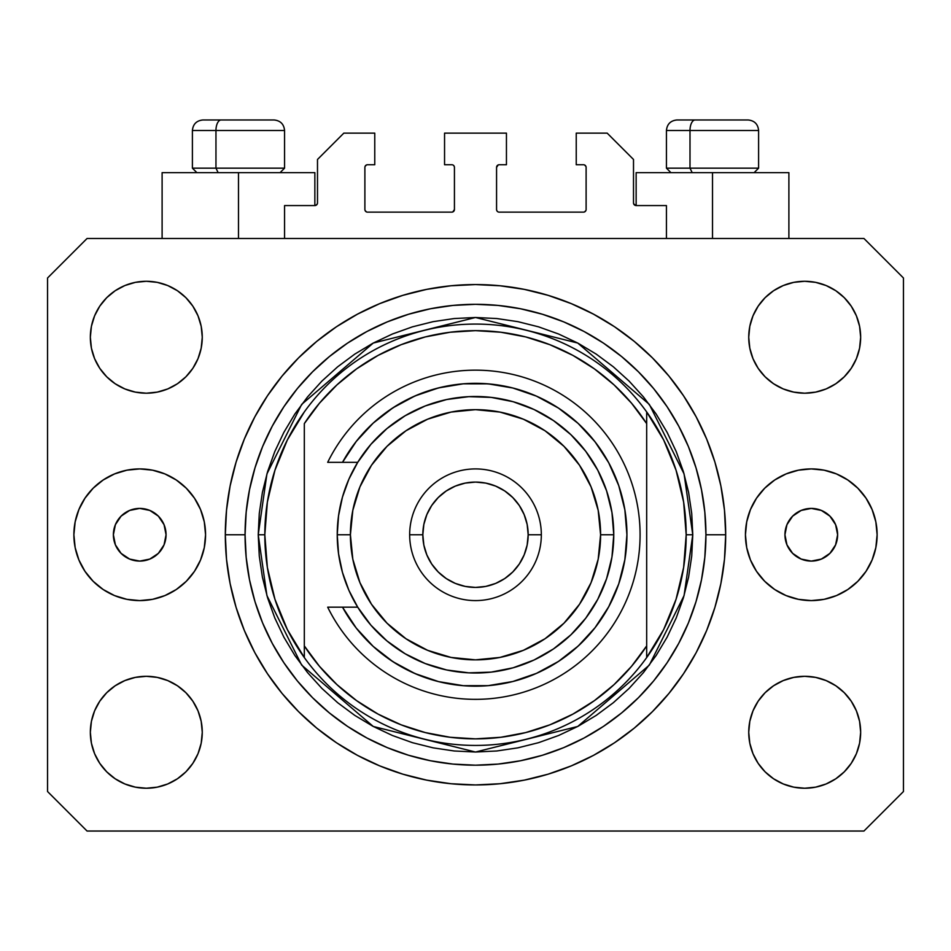 <?xml version="1.0" encoding="UTF-8"?>
<svg xmlns="http://www.w3.org/2000/svg" width="951" height="951" viewBox="0 0 951 951"><rect width="100%" height="100%" fill="white"/><g stroke="black" fill="none" stroke-linecap="round" stroke-linejoin="round"><path stroke-width="1.43" d="M284.563 238.487L284.563 205.559L314.852 205.559L284.563 205.559L284.563 238.487M317.491 202.932L317.491 159.471L317.491 202.932A2.639 2.639 0 0 1 314.852 205.559L315.863 205.357L314.852 205.559L314.852 172.642L238.487 172.642L238.487 238.487L238.487 172.642L162.11 172.642L162.11 238.487L162.11 172.642L314.852 172.642M317.491 159.471L343.822 133.14L374.765 133.14L374.765 164.737L367.526 164.737L374.765 164.737L374.765 133.14L343.822 133.14L317.491 159.471M364.887 167.376L364.887 209.517L364.887 167.376A2.639 2.639 0 0 1 367.526 164.737L366.515 164.939L367.526 164.737M367.526 212.144L451.796 212.144L367.526 212.144A2.639 2.639 0 0 1 364.887 209.517L365.089 210.516L364.887 209.517M453.663 211.372L452.807 211.942L454.435 209.517L454.435 167.376L454.435 209.517A2.639 2.639 0 0 1 451.796 212.144L452.807 211.942L451.796 212.144M451.796 164.737L444.557 164.737L451.796 164.737A2.639 2.639 0 0 1 454.435 167.376L454.233 166.366L454.435 167.376M444.557 164.737L444.557 133.14L444.557 164.737M506.443 133.14L444.557 133.14L506.443 133.14L506.443 164.737L499.204 164.737L506.443 164.737L506.443 133.14M497.337 165.51L498.193 164.939L496.565 167.376L496.565 209.517L496.565 167.376A2.639 2.639 0 0 1 499.204 164.737L498.193 164.939L499.204 164.737M499.204 212.144L583.474 212.144L499.204 212.144A2.639 2.639 0 0 1 496.565 209.517L496.767 210.516L496.565 209.517M586.113 209.517L586.113 167.376L586.113 209.517A2.639 2.639 0 0 1 583.474 212.144L584.485 211.942L583.474 212.144M583.474 164.737L576.235 164.737L583.474 164.737A2.639 2.639 0 0 1 586.113 167.376L585.911 166.366L586.113 167.376M576.235 164.737L576.235 133.14L607.178 133.14L633.509 159.471L633.509 202.932L633.509 159.471L607.178 133.14L576.235 133.14L576.235 164.737M633.711 203.942L636.148 205.559L636.148 172.642L712.513 172.642L712.513 238.487L712.513 172.642L788.89 172.642L636.148 172.642L636.148 205.559L666.437 205.559L636.148 205.559A2.639 2.639 0 0 1 633.509 202.932L633.711 203.942L633.509 202.932M666.437 205.559L666.437 238.487L666.437 205.559M584.485 164.939L585.911 166.366L584.485 164.939M585.911 210.516L584.485 211.942L585.911 210.516M497.337 211.372L496.767 210.516M453.663 165.51L454.233 166.366M366.515 211.942L365.089 210.516L366.515 211.942M365.089 166.366L366.515 164.939L365.089 166.366M317.289 203.942L315.863 205.357M166.056 534.759A26.331 26.331 0 0 1 139.726 561.09A26.331 26.331 0 0 1 113.383 534.759L115.392 524.679L121.098 516.131L129.645 510.425L139.726 508.416L149.806 510.425L158.341 516.131L164.059 524.679L166.056 534.759L164.059 544.828L158.341 553.375L149.806 559.081L139.726 561.09L129.645 559.081L121.098 553.375L115.392 544.828L113.383 534.759A26.331 26.331 0 0 1 139.726 508.416A26.331 26.331 0 0 1 166.056 534.759M837.617 534.759A26.331 26.331 0 0 1 811.274 561.09A26.331 26.331 0 0 1 784.944 534.759L786.941 524.679L792.658 516.131L801.194 510.425L811.274 508.416L821.355 510.425L829.902 516.131L835.608 524.679L837.617 534.759L835.608 544.828L829.902 553.375L821.355 559.081L811.274 561.09L801.194 559.081L792.658 553.375L786.941 544.828L784.944 534.759A26.331 26.331 0 0 1 811.274 508.416A26.331 26.331 0 0 1 837.617 534.759M877.119 534.759A65.833 65.833 0 0 1 811.274 600.592A65.833 65.833 0 0 1 745.441 534.759L746.701 521.909L750.446 509.558L756.532 498.181L764.723 488.196L774.696 480.017L786.085 473.931L798.436 470.186L811.274 468.914L824.125 470.186L836.476 473.931L847.852 480.017L857.826 488.196L866.016 498.181L872.103 509.558L875.847 521.909L877.119 534.759L875.847 547.598L872.103 559.949L866.016 571.337L857.826 581.311L847.852 589.501L836.476 595.576L824.125 599.332L811.274 600.592L798.436 599.332L786.085 595.576L774.696 589.501L764.723 581.311L756.532 571.337L750.446 559.949L746.701 547.598L745.441 534.759A65.833 65.833 0 0 1 811.274 468.914A65.833 65.833 0 0 1 877.119 534.759L875.847 547.598M205.559 534.759A65.833 65.833 0 0 1 139.726 600.592A65.833 65.833 0 0 1 73.881 534.759L75.153 521.909L78.897 509.558L84.984 498.181L93.174 488.196L103.148 480.017L114.524 473.931L126.875 470.186L139.726 468.914L152.564 470.186L164.915 473.931L176.304 480.017L186.277 488.196L194.468 498.181L200.554 509.558L204.299 521.909L205.559 534.759L204.299 547.598L200.554 559.949L194.468 571.337L186.277 581.311L176.304 589.501L164.915 595.576L152.564 599.332L139.726 600.592L126.875 599.332L114.524 595.576L103.148 589.501L93.174 581.311L84.984 571.337L78.897 559.949L75.153 547.598L73.881 534.759A65.833 65.833 0 0 1 139.726 468.914A65.833 65.833 0 0 1 205.559 534.759M725.684 534.759A250.184 250.184 0 0 1 475.5 784.944A250.184 250.184 0 0 1 225.316 534.759L226.516 510.235L230.118 485.949L236.086 462.127L244.359 439.017L254.856 416.823L267.481 395.759L282.102 376.037L298.59 357.849L316.778 341.361L336.499 326.728L357.564 314.115L379.758 303.619L402.879 295.345L426.69 289.377L450.976 285.776L475.5 284.563L500.024 285.776L524.31 289.377L548.121 295.345L571.242 303.619L593.436 314.115L614.501 326.728L634.222 341.361L652.41 357.849L668.898 376.037L683.519 395.759L696.144 416.823L706.641 439.017L714.914 462.127L720.882 485.949L724.484 510.235L725.684 534.759L724.484 559.271L720.882 583.569L714.914 607.38L706.641 630.501L696.144 652.695L683.519 673.748L668.898 693.469L652.41 711.657L634.222 728.157L614.501 742.779L593.436 755.403L571.242 765.9L548.121 774.173L524.31 780.129L500.024 783.731L475.5 784.944L450.976 783.731L426.69 780.129L402.879 774.173L379.758 765.9L357.564 755.403L336.499 742.779L316.778 728.157L298.59 711.657L282.102 693.469L267.481 673.748L254.856 652.695L244.359 630.501L236.086 607.38L230.118 583.569L226.516 559.271L225.316 534.759A250.184 250.184 0 0 1 475.5 284.563A250.184 250.184 0 0 1 725.684 534.759L705.939 534.759L725.684 534.759M90.345 732.27A55.966 55.966 0 0 1 146.311 676.304A55.966 55.966 0 0 1 202.266 732.27A55.966 55.966 0 0 1 146.311 788.236A55.966 55.966 0 0 1 90.345 732.27L91.415 721.357L94.601 710.849L99.772 701.184L106.738 692.697L115.214 685.742L124.89 680.571L135.387 677.385L146.311 676.304L157.224 677.385L167.721 680.571L177.397 685.742L185.885 692.697L192.839 701.184L198.01 710.849L201.196 721.357L202.266 732.27L201.196 743.183L198.01 753.691L192.839 763.356L185.885 771.843L177.397 778.798L167.721 783.969L157.224 787.155L146.311 788.236L135.387 787.155L124.89 783.969L115.214 778.798L106.738 771.843L99.772 763.356L94.601 753.691L91.415 743.183L90.345 732.27L91.415 721.357L94.601 710.849M860.655 732.27A55.966 55.966 0 0 1 804.689 788.236A55.966 55.966 0 0 1 748.734 732.27L749.804 721.357L752.99 710.849L758.161 701.184L765.115 692.697L773.603 685.742L783.279 680.571L793.776 677.385L804.689 676.304L815.613 677.385L826.11 680.571L835.786 685.742L844.262 692.697L851.228 701.184L856.399 710.849L859.585 721.357L860.655 732.27L859.585 743.183L856.399 753.691L851.228 763.356L844.262 771.843L835.786 778.798L826.11 783.969L815.613 787.155L804.689 788.236L793.776 787.155L783.279 783.969L773.603 778.798L765.115 771.843L758.161 763.356L752.99 753.691L749.804 743.183L748.734 732.27A55.966 55.966 0 0 1 804.689 676.304A55.966 55.966 0 0 1 860.655 732.27L859.585 721.357M860.655 337.236A55.966 55.966 0 0 1 804.689 393.203A55.966 55.966 0 0 1 748.734 337.236L749.804 326.324L752.99 315.827L758.161 306.151L765.115 297.663L773.603 290.709L783.279 285.538L793.776 282.352L804.689 281.282L815.613 282.352L826.11 285.538L835.786 290.709L844.262 297.663L851.228 306.151L856.399 315.827L859.585 326.324L860.655 337.236L859.585 348.161L856.399 358.658L851.228 368.334L844.262 376.81L835.786 383.776L826.11 388.947L815.613 392.121L804.689 393.203L793.776 392.121L783.279 388.947L773.603 383.776L765.115 376.81L758.161 368.334L752.99 358.658L749.804 348.161L748.734 337.236A55.966 55.966 0 0 1 804.689 281.282A55.966 55.966 0 0 1 860.655 337.236L859.585 348.161L856.399 358.658M202.266 337.236A55.966 55.966 0 0 1 146.311 393.203A55.966 55.966 0 0 1 90.345 337.236L91.415 326.324L94.601 315.827L99.772 306.151L106.738 297.663L115.214 290.709L124.89 285.538L135.387 282.352L146.311 281.282L157.224 282.352L167.721 285.538L177.397 290.709L185.885 297.663L192.839 306.151L198.01 315.827L201.196 326.324L202.266 337.236L201.196 348.161L198.01 358.658L192.839 368.334L185.885 376.81L177.397 383.776L167.721 388.947L157.224 392.121L146.311 393.203L135.387 392.121L124.89 388.947L115.214 383.776L106.738 376.81L99.772 368.334L94.601 358.658L91.415 348.161L90.345 337.236A55.966 55.966 0 0 1 146.311 281.282A55.966 55.966 0 0 1 202.266 337.236M863.948 831.031L87.052 831.031L863.948 831.031L903.45 791.529L903.45 277.989L903.45 791.529L863.948 831.031M87.052 238.487L863.948 238.487L87.052 238.487L47.55 277.989L47.55 791.529L47.55 277.989L87.052 238.487M47.55 791.529L87.052 831.031L47.55 791.529M903.45 277.989L863.948 238.487L903.45 277.989M115.214 685.742L124.89 680.571L135.387 677.385L146.311 676.304L157.224 677.385M177.397 685.742L185.885 692.697M198.01 710.849L201.196 721.357M198.01 753.691L192.839 763.356M124.89 783.969L115.214 778.798L106.738 771.843M752.99 710.849L758.161 701.184M793.776 677.385L804.689 676.304L815.613 677.385L826.11 680.571L835.786 685.742L844.262 692.697M844.262 771.843L835.786 778.798L826.11 783.969M752.99 315.827L758.161 306.151M826.11 285.538L835.786 290.709L844.262 297.663M835.786 383.776L826.11 388.947L815.613 392.121L804.689 393.203L793.776 392.121M773.603 383.776L765.115 376.81M752.99 358.658L749.804 348.161M106.738 297.663L115.214 290.709L124.89 285.538M198.01 358.658L192.839 368.334M157.224 392.121L146.311 393.203L135.387 392.121L124.89 388.947L115.214 383.776L106.738 376.81M91.415 348.161L90.345 337.236M668.898 376.037L652.41 357.849L634.222 341.361L652.41 357.849L668.898 376.037M524.31 289.377L500.024 285.776M316.778 341.361L298.59 357.849L282.102 376.037L298.59 357.849L316.778 341.361M254.856 416.823L251.813 422.684M282.102 693.469L298.59 711.657L316.778 728.157L298.59 711.657L282.102 693.469M426.69 780.129L450.976 783.731M634.222 728.157L652.41 711.657L668.898 693.469L652.41 711.657L634.222 728.157M696.144 652.695L699.187 646.823M75.153 521.909L73.881 534.759M747.89 119.969L695.145 119.969A10.532 5.147 90 0 0 689.998 130.501L689.998 168.161L692.185 172.642L689.998 168.161L758.601 168.161L689.998 168.161L689.998 130.501L758.375 130.501M754.131 172.642L758.601 168.161L758.601 130.501C757.971 124.117 754.452 120.611 748.068 119.969C754.452 120.611 757.971 124.117 758.601 130.501L666.437 130.501C667.067 124.117 670.586 120.611 676.969 119.969C670.586 120.611 667.067 124.117 666.437 130.501L666.437 168.161L689.998 168.161L666.437 168.161L670.907 172.642M746.333 119.969L677.076 119.969M666.663 130.501L689.998 130.501A10.532 5.147 -90 0 1 695.145 119.969L677.148 119.969M273.852 119.969L221.107 119.969A10.532 5.147 90 0 0 215.96 130.501L215.96 168.161L218.148 172.642L215.96 168.161L284.563 168.161L215.96 168.161L215.96 130.501L284.337 130.501M280.093 172.642L284.563 168.161L284.563 130.501C283.933 124.117 280.414 120.611 274.031 119.969C280.414 120.611 283.933 124.117 284.563 130.501L192.399 130.501C193.029 124.117 196.548 120.611 202.932 119.969C196.548 120.611 193.029 124.117 192.399 130.501L192.399 168.161L215.96 168.161L192.399 168.161L196.869 172.642M272.295 119.969L203.038 119.969M192.625 130.501L215.96 130.501A10.532 5.147 -90 0 1 221.107 119.969L203.11 119.969M258.232 534.759L264.818 534.759A210.682 210.682 0 0 0 646.68 657.569A210.682 210.682 0 0 0 686.182 534.759L692.768 534.759L684.078 595.588L649.319 665.118L577.744 726.457L475.5 752.027L373.256 726.457L301.681 665.118L266.922 595.588L258.232 534.759L259.278 556.05L262.405 577.138L267.588 597.822L274.768 617.9L283.885 637.17L294.846 655.465L307.553 672.583L321.866 688.381L337.664 702.706L354.794 715.402L373.077 726.362L392.359 735.48L412.425 742.672L433.109 747.843L454.209 750.981L475.5 752.027L496.791 750.981L517.891 747.843L538.575 742.672L558.641 735.48L577.923 726.362L596.206 715.402L613.336 702.706L629.134 688.381L643.447 672.583L656.154 655.465L667.115 637.17L676.232 617.9L683.412 597.822L688.595 577.138L691.722 556.05L692.768 534.759L691.722 513.457L688.595 492.368L683.412 471.684L676.232 451.606L667.115 432.336L656.154 414.054L643.447 396.924L629.134 381.125L613.336 366.801L596.206 354.105L577.923 343.145L558.641 334.027L538.575 326.847L517.891 321.664L496.791 318.537L475.5 317.491L454.209 318.537L433.109 321.664L412.425 326.847L392.359 334.027L373.077 343.145L354.794 354.105L337.664 366.801L321.866 381.125L307.553 396.924L294.846 414.054L283.885 432.336L274.768 451.606L267.588 471.684L262.405 492.368L259.278 513.457L258.232 534.759L266.922 473.919L301.681 404.389L373.256 343.049L475.5 317.491L577.744 343.049L649.319 404.389L684.078 473.919L692.768 534.759L686.182 534.759A210.682 210.682 0 0 0 304.32 411.938A210.682 210.682 0 0 1 646.68 411.938L646.68 423.611L631.571 403.236L614.049 384.882L594.387 368.857L572.894 355.389L549.892 344.702L525.748 336.939L500.82 332.232L475.5 330.651L450.18 332.232L425.252 336.939L401.108 344.702L378.106 355.389L356.613 368.857L336.951 384.882L319.429 403.236L304.32 423.611L304.32 645.907L319.429 666.282L336.951 684.625L356.613 700.649L378.106 714.118L401.108 724.817L425.252 732.567L450.18 737.275L475.5 738.856L500.82 737.275L525.748 732.567L549.892 724.817L572.894 714.118L594.387 700.649L614.049 684.625L631.571 666.282L646.68 645.907L646.68 411.938L663.643 439.944L676.066 470.246L683.638 502.104L686.182 534.759L683.638 567.402L676.066 599.261L663.643 629.562L646.68 657.569A210.682 210.682 0 0 1 304.32 657.569L304.32 645.907L304.32 657.569L287.357 629.562L274.934 599.261L267.362 567.402L264.818 534.759L258.232 534.759M225.316 534.759L245.061 534.759A230.439 230.439 0 0 1 475.5 304.32A230.439 230.439 0 0 1 705.939 534.759L704.822 557.345L701.505 579.706L696.013 601.65L688.393 622.941L678.729 643.375L667.103 662.776L653.634 680.94L638.442 697.701L621.681 712.881L603.528 726.35L584.128 737.976L563.681 747.652L542.391 755.272L520.459 760.764L498.086 764.081L475.5 765.186L452.914 764.081L430.541 760.764L408.609 755.272L387.319 747.652L366.872 737.976L347.472 726.35L329.319 712.881L312.558 697.701L297.366 680.94L283.897 662.776L272.271 643.375L262.607 622.941L254.987 601.65L249.495 579.706L246.178 557.345L245.061 534.759L246.178 512.173L249.495 489.801L254.987 467.868L262.607 446.566L272.271 426.131L283.897 406.731L297.366 388.567L312.558 371.817L329.319 356.625L347.472 343.156L366.872 331.53L387.319 321.866L408.609 314.246L430.541 308.742L452.914 305.426L475.5 304.32L498.086 305.426L520.459 308.742L542.391 314.246L563.681 321.866L584.128 331.53L603.528 343.156L621.681 356.625L638.442 371.817L653.634 388.567L667.103 406.731L678.729 426.131L688.393 446.566L696.013 467.868L701.505 489.801L704.822 512.173L705.939 534.759A230.439 230.439 0 0 1 475.5 765.186A230.439 230.439 0 0 1 245.061 534.759L225.316 534.759M304.32 423.611A204.096 204.096 0 0 1 646.68 423.611L646.68 645.907A204.096 204.096 0 0 1 304.32 645.907L304.32 423.611M646.68 657.569L646.68 645.907L646.68 657.569M524.31 780.129L500.024 783.731M254.856 652.695L251.813 646.823M426.69 289.377L450.976 285.776M696.144 416.823L699.187 422.684M304.32 411.938A210.682 210.682 0 0 0 264.818 534.759L267.362 502.104L274.934 470.246L287.357 439.944L304.32 411.938M342.515 607.178L357.719 607.178L348.886 590.309L342.455 572.383L338.556 553.755L337.236 534.759L350.408 534.759A125.092 125.092 0 0 1 475.5 409.667A125.092 125.092 0 0 1 600.592 534.759L613.764 534.759A138.264 138.264 0 0 0 475.5 396.496A138.264 138.264 0 0 0 337.236 534.759A138.264 138.264 0 0 1 475.5 396.496A138.264 138.264 0 0 1 613.764 534.759L611.957 557.036L606.572 578.743L597.775 599.296L585.768 618.162L570.885 634.84L553.506 648.915L534.082 659.994L513.136 667.792L491.191 672.119L468.843 672.856L446.673 669.98L425.252 663.56L405.15 653.777L386.891 640.879L370.938 625.211L357.719 607.178L342.515 607.178L356.233 628.064L373.196 646.395L392.953 661.706L414.945 673.546L438.589 681.617L463.244 685.683L488.232 685.647L512.862 681.498L536.483 673.356L558.451 661.444L578.149 646.086L595.064 627.684L608.711 606.762L618.744 583.878L624.866 559.652L626.923 534.759L624.866 509.855L618.744 485.628L608.711 462.745L595.064 441.823L578.149 423.433L558.451 408.062L536.483 396.151L512.862 388.008L488.232 383.859L463.244 383.824L438.589 387.889L414.945 395.961L392.953 407.813L373.196 423.112L356.233 441.454L342.515 462.329L357.719 462.329L370.938 444.295L386.891 428.628L405.15 415.73L425.252 405.946L446.673 399.527L468.843 396.65L491.191 397.387L513.136 401.714L534.082 409.524L553.506 420.604L570.885 434.666L585.768 451.345L597.775 470.21L606.572 490.764L611.957 512.47L613.764 534.759A138.264 138.264 0 0 1 475.5 673.011A138.264 138.264 0 0 1 337.236 534.759L338.556 515.763L342.455 497.123L348.886 479.197L357.719 462.329L327.691 462.329A164.594 164.594 0 0 1 578.41 406.303A164.594 164.594 0 0 1 578.41 663.204A164.594 164.594 0 0 1 327.691 607.178L342.515 607.178L327.691 607.178A164.594 164.594 0 0 0 578.41 663.204A164.594 164.594 0 0 0 578.41 406.303A164.594 164.594 0 0 0 327.691 462.329L342.515 462.329A151.423 151.423 0 0 1 571.872 417.953A151.423 151.423 0 0 1 571.872 651.566A151.423 151.423 0 0 1 342.515 607.178L327.691 607.178M409.667 534.759L422.826 534.759A52.674 52.674 0 0 1 475.5 482.086A52.674 52.674 0 0 1 528.174 534.759L541.333 534.759A65.833 65.833 0 0 0 475.5 468.914A65.833 65.833 0 0 0 409.667 534.759A65.833 65.833 0 0 1 475.5 468.914A65.833 65.833 0 0 1 541.333 534.759A65.833 65.833 0 0 1 475.5 600.592A65.833 65.833 0 0 1 409.667 534.759A65.833 65.833 0 0 0 475.5 600.592A65.833 65.833 0 0 0 541.333 534.759L528.174 534.759L527.163 524.476L524.156 514.598L519.294 505.492L512.744 497.516L504.767 490.966L495.661 486.092L485.771 483.096L475.5 482.086L465.229 483.096L455.339 486.092L446.233 490.966L438.256 497.516L431.706 505.492L426.844 514.598L423.837 524.476L422.826 534.759L423.837 545.03L426.844 554.909L431.706 564.014L438.256 572.003L446.233 578.553L455.339 583.415L465.229 586.41L475.5 587.421L485.771 586.41L495.661 583.415L504.767 578.553L512.744 572.003L519.294 564.014L524.156 554.909L527.163 545.03L528.174 534.759A52.674 52.674 0 0 1 475.5 587.421A52.674 52.674 0 0 1 422.826 534.759L409.667 534.759M388.365 658.603L398.065 664.88M409.512 671.049L420.092 675.685M571.563 651.815L579.872 644.469M604.17 614.608L609.377 605.514M623.428 567.129L624.95 559.188M596.206 443.321L589.347 434.916M492.416 384.275L480.968 383.419M443.582 386.724L432.396 389.589M420.092 393.821L409.512 398.457M398.065 404.627L388.365 410.903M350.408 534.759L352.809 559.164L359.93 582.63L371.484 604.254L387.045 623.214L406.006 638.763L427.629 650.329L451.095 657.438L475.5 659.851L499.905 657.438L523.371 650.329L544.994 638.763L563.955 623.214L579.516 604.254L591.07 582.63L598.191 559.164L600.592 534.759L598.191 510.354L591.07 486.888L579.516 465.253L563.955 446.304L544.994 430.744L523.371 419.189L499.905 412.068L475.5 409.667L451.095 412.068L427.629 419.189L406.006 430.744L387.045 446.304L371.484 465.253L359.93 486.888L352.809 510.354L350.408 534.759L337.236 534.759A138.264 138.264 0 0 0 475.5 673.011A138.264 138.264 0 0 0 613.764 534.759L600.592 534.759A125.092 125.092 0 0 1 475.5 659.851A125.092 125.092 0 0 1 350.408 534.759M327.691 462.329L342.515 462.329M788.89 172.642L788.89 238.487"/></g></svg>
